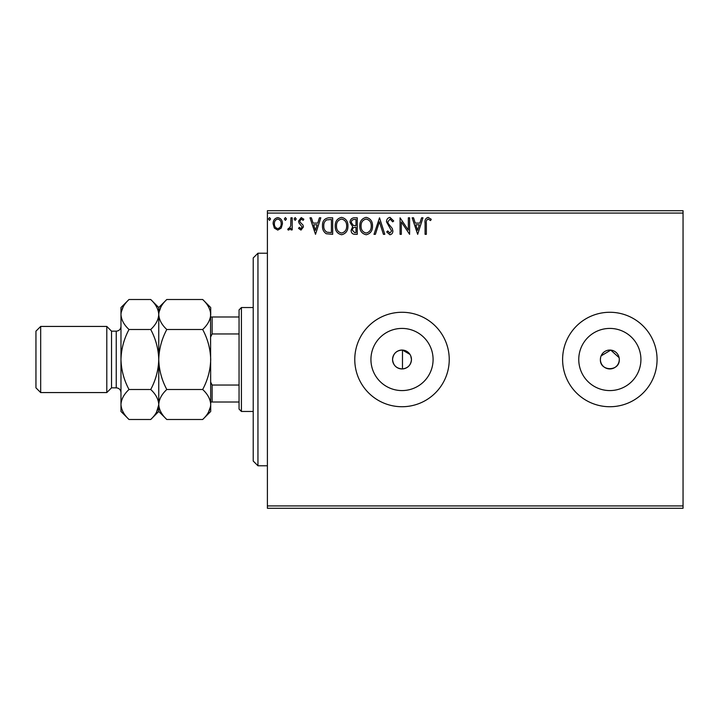 <?xml version="1.0" encoding="UTF-8"?>
<svg xmlns="http://www.w3.org/2000/svg" width="719" height="719" viewBox="0 0 719 719"><rect width="100%" height="100%" fill="white"/><g stroke="black" fill="none" stroke-linecap="round" stroke-linejoin="round"><path stroke-width="1.08" d="M409.965 354.404L402.478 350.063C396.502 350.396 393.194 353.541 392.565 359.5C393.185 365.459 396.493 368.604 402.478 368.937C407.961 368.173 410.953 365.027 411.457 359.5L410.783 355.995M392.565 359.5A9.446 9.446 0 0 0 402.011 368.946A9.446 9.446 0 0 0 411.457 359.5A9.446 9.446 0 0 0 402.011 350.054A9.446 9.446 0 0 0 392.565 359.5M600.572 357.649L600.392 359.5A9.446 9.446 0 0 0 609.838 368.946A9.446 9.446 0 0 0 619.284 359.5A9.446 9.446 0 0 0 609.838 350.054A9.446 9.446 0 0 0 600.392 359.5C599.799 371.669 619.859 371.705 619.284 359.5M370.932 359.5A31.079 31.079 0 0 0 402.011 390.579A31.079 31.079 0 0 0 433.09 359.5A31.079 31.079 0 0 0 402.011 328.421A31.079 31.079 0 0 0 370.932 359.5M578.759 359.5A31.079 31.079 0 0 0 609.838 390.579A31.079 31.079 0 0 0 640.917 359.5A31.079 31.079 0 0 0 609.838 328.421A31.079 31.079 0 0 0 578.759 359.5M562.609 359.5A47.229 47.229 0 0 0 609.838 406.729A47.229 47.229 0 0 0 657.067 359.5A47.229 47.229 0 0 0 609.838 312.271A47.229 47.229 0 0 0 562.609 359.5M354.773 359.5A47.229 47.229 0 0 0 402.011 406.729A47.229 47.229 0 0 0 449.24 359.5A47.229 47.229 0 0 0 402.011 312.271A47.229 47.229 0 0 0 354.773 359.5M683.05 508.288L267.396 508.288L267.396 505.924L683.05 505.924L683.05 508.288M683.05 213.076L267.396 213.076L267.396 210.712L683.05 210.712L683.05 505.924M281.21 228.094L277.777 230.089L274.352 228.103L273.121 223.807C273.085 220.382 274.64 218.306 277.777 217.587C280.922 218.306 282.477 220.374 282.441 223.807L281.21 228.094M292.193 217.803L292.193 229.882L290.916 229.882L290.916 228.103L288.705 230.089L287.744 229.676L288.346 228.39L288.921 228.606L290.719 226.009L290.916 217.803L292.193 217.803M301 230.089L298.547 228.372L299.293 227.339L300.928 228.606L302.151 226.979L298.969 222.944L298.547 221.075L301.234 217.587L303.849 219.223L303.121 220.347L301.378 219.07L299.823 221.012L300.12 222.171L303.014 225.065L303.427 226.925L301 230.089M328.835 217.803L332.672 217.803L332.672 234.331L326.237 233.738C323.55 231.878 322.31 229.244 322.498 225.856C322.31 221.084 324.422 218.396 328.835 217.803M357.262 217.803L357.262 234.331L354.925 234.331C352.409 234.205 351.133 232.839 351.115 230.233L352.661 226.719L350.054 222.495C350.072 219.762 351.366 218.199 353.955 217.803L357.262 217.803M379.515 217.803L384.809 234.331L383.425 234.331L379.407 221.794L375.39 234.331L374.006 234.331L379.515 217.803M408.338 217.803L409.614 217.803L409.614 234.331L401.346 222L401.346 234.331L400.07 234.331L400.07 217.803L408.338 230.098L408.338 217.803M426.358 223.33L426.358 234.331L425.082 234.331L425.082 223.169C424.57 220.167 425.585 218.234 428.102 217.372L431.229 219.286L430.582 220.553L428.12 219.07C426.556 219.888 425.972 221.308 426.358 223.33M267.396 213.076L267.396 505.924M417.667 234.331L412.158 217.803L413.542 217.803L415.24 223.097L419.878 223.097L421.577 217.803L422.961 217.803L417.667 234.331M389.995 217.372L393.715 220.985L392.682 221.829L390.093 219.07L387.784 221.874L388.197 223.492L392.214 228.381L392.871 230.898C392.889 233.037 391.9 234.322 389.914 234.754L386.723 231.958L387.712 230.943L389.932 233.055L391.594 230.97L386.507 221.847C386.534 219.367 387.694 217.875 389.995 217.372M372.523 225.991C372.613 230.709 370.519 233.63 366.241 234.754C361.864 233.738 359.716 230.844 359.806 226.072C359.725 221.353 361.837 218.45 366.142 217.372C370.456 218.414 372.577 221.29 372.523 225.991M347.933 225.991C348.023 230.709 345.938 233.63 341.651 234.754C337.283 233.738 335.135 230.844 335.216 226.072C335.135 221.353 337.247 218.45 341.552 217.372C345.866 218.414 347.996 221.29 347.933 225.991M315.506 234.331L309.997 217.803L311.381 217.803L313.08 223.097L317.726 223.097L319.425 217.803L320.809 217.803L315.506 234.331M296.219 218.962L295.158 220.347L294.098 218.962L295.158 217.587L296.219 218.962M286.468 218.962L285.407 220.347L284.347 218.962L285.407 217.587L286.468 218.962M270.578 218.962L269.517 220.347L268.457 218.962L269.517 217.587L270.578 218.962M619.104 357.658L610.764 350.099L601.111 355.887M415.78 224.795L417.559 230.341L419.339 224.795L415.78 224.795M361.073 226.072C361.01 229.855 362.718 232.183 366.187 233.055C369.638 232.147 371.328 229.792 371.247 226C371.31 222.234 369.62 219.924 366.187 219.07C362.7 219.924 360.992 222.261 361.073 226.072M354.674 232.632L355.986 232.632L355.986 227.339L355.339 227.339C353.433 227.321 352.454 228.282 352.382 230.206L354.674 232.632M355.348 225.64L355.986 225.64L355.986 219.493L354.53 219.493C352.517 219.466 351.447 220.463 351.321 222.495L353.326 225.442L355.348 225.64M336.492 226.072C336.429 229.855 338.128 232.183 341.597 233.055C345.048 232.147 346.738 229.792 346.666 226C346.72 222.234 345.039 219.924 341.597 219.07C338.11 219.924 336.411 222.261 336.492 226.072M331.405 232.632L331.405 219.493L326.633 219.915C324.566 221.29 323.613 223.276 323.775 225.856C323.604 228.642 324.655 230.745 326.911 232.174L331.405 232.632M313.619 224.795L315.407 230.341L317.178 224.795L313.619 224.795M274.388 223.798C274.334 226.359 275.467 227.968 277.777 228.606C280.095 227.968 281.228 226.359 281.174 223.798C281.228 221.236 280.104 219.663 277.777 219.07C275.458 219.663 274.334 221.236 274.388 223.798M257.95 465.777L253.223 461.05L253.223 257.95L257.95 253.223L257.95 465.777L267.396 465.777M402.478 350.063L402.478 368.937M241.413 411.457L239.059 409.093L239.059 309.907L241.413 307.543L241.413 411.457L253.223 411.457M239.059 333.958L212.132 333.958L210.712 336.825M210.712 382.175L212.132 385.042L212.132 402.011L210.712 402.011M239.059 385.042L212.132 385.042M210.712 316.989L212.132 316.989L212.132 333.958M239.059 316.989L212.132 316.989M239.059 402.011L212.132 402.011M111.526 331.162L116.244 331.162L116.244 387.838L111.526 387.838L111.526 331.162L106.798 326.435L106.798 392.565L40.677 392.565L40.677 326.435L106.798 326.435M40.677 392.565L35.95 387.838L35.95 331.162L40.677 326.435M166.799 419.492L158.755 411.457L158.755 404.5C159.061 399.225 161.739 394.228 166.799 389.5C161.757 380.099 159.079 370.105 158.755 359.5C159.079 348.922 161.757 338.919 166.799 329.5C161.775 324.835 159.088 319.829 158.755 314.5C159.061 309.233 161.739 304.236 166.799 299.508L202.677 299.508C207.701 304.173 210.379 309.179 210.712 314.5C210.406 319.775 207.728 324.772 202.677 329.5C207.71 338.901 210.388 348.895 210.712 359.5C210.397 370.078 207.71 380.081 202.677 389.5C207.701 394.165 210.379 399.171 210.712 404.5C210.406 409.767 207.728 414.764 202.677 419.492L166.799 419.492C161.775 414.827 159.088 409.821 158.755 404.5L158.926 406.568M166.799 329.5L202.677 329.5M160.975 306.824L158.926 312.432M202.677 419.492L210.712 411.457L210.55 312.432M208.492 412.176L210.55 406.568M166.799 389.5L202.677 389.5M129.007 299.508L120.972 307.543L120.972 314.5C121.304 319.829 123.983 324.835 129.007 329.5C123.974 338.91 121.286 348.904 120.972 359.5C121.286 370.087 123.965 380.081 129.007 389.5C123.956 394.228 121.277 399.225 120.972 404.5C121.304 409.821 123.983 414.827 129.007 419.492L120.972 411.457L120.972 314.5C121.277 309.233 123.956 304.236 129.007 299.508L150.72 299.508C155.744 304.173 158.423 309.179 158.755 314.5C158.45 319.775 155.771 324.772 150.72 329.5C155.762 338.919 158.441 348.913 158.755 359.5C158.441 370.096 155.762 380.09 150.72 389.5C155.744 394.165 158.423 399.171 158.755 404.5L158.755 307.543L166.799 299.508M210.712 314.5L210.712 307.543L202.677 299.508M158.755 314.5L158.593 312.432M158.755 404.5C158.45 409.767 155.771 414.764 150.72 419.492L129.007 419.492M156.535 412.176L158.755 404.761M123.192 306.824L121.134 312.432M120.972 404.5L121.134 406.568M129.007 329.5L150.72 329.5M129.007 389.5L150.72 389.5M257.95 253.223L267.396 253.223M241.413 307.543L253.223 307.543M116.244 387.838C119.111 388.116 120.693 389.698 120.972 392.565M158.755 307.543L150.72 299.508M158.755 411.457L150.72 419.492M116.244 331.162C119.111 330.884 120.693 329.302 120.972 326.435M111.526 387.838L106.798 392.565"/></g></svg>
